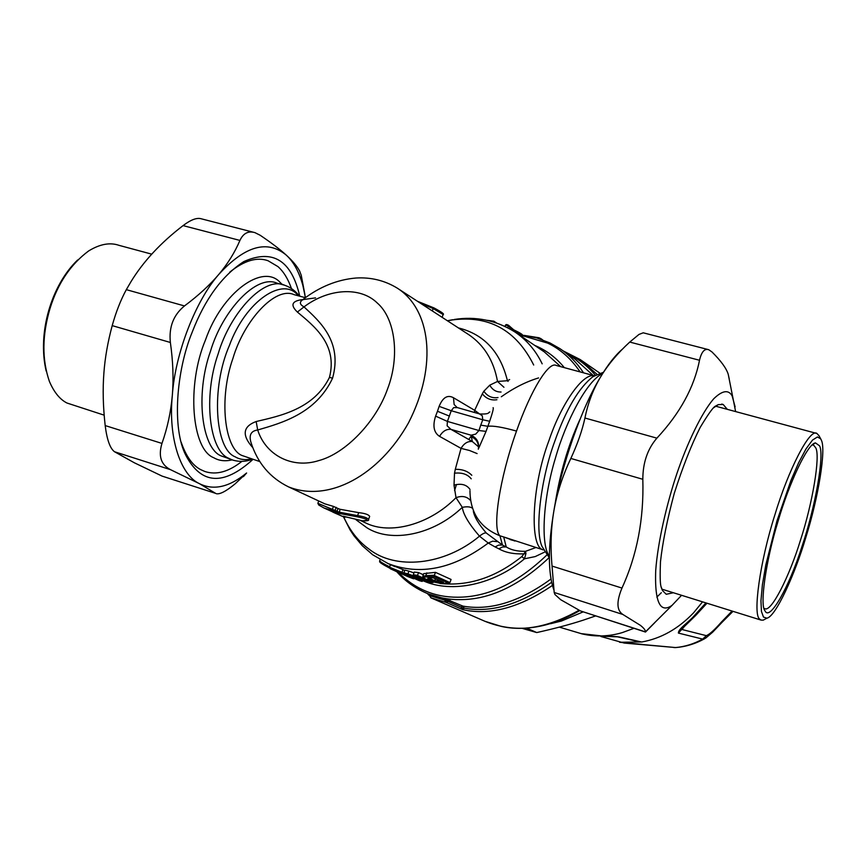 <?xml version="1.0" encoding="UTF-8"?>
<svg xmlns="http://www.w3.org/2000/svg" width="866" height="866" viewBox="0 0 866 866"><rect width="100%" height="100%" fill="white"/><g stroke="black" fill="none" stroke-linecap="round" stroke-linejoin="round"><path stroke-width="1.3" d="M229.771 272.13C244.244 260.558 257.007 256.758 268.059 260.742L277.954 266.609C283.561 271.545 288.064 278.863 291.452 288.562M241.939 461.351C228.667 471.851 216.327 475.239 204.917 471.515L200.815 469.686C192.663 465.583 186.114 456.425 181.167 442.234M695.755 615.39L683.35 627.504L682.278 629.582L706.353 635.666C709.611 634.334 714.612 629.82 721.356 622.113L732.062 611.05M706.353 635.666L702.705 639.108L704.718 638.686C695.495 643.784 685.84 646.74 675.761 647.573L624.224 643.07L600.928 636.521M673.856 647.552L675.404 647.573C684.714 646.783 693.818 643.958 702.705 639.108L678.414 633.089C677.959 628.954 689.249 621.842 694.543 615.412L705.942 602.898M684.909 625.934L678.414 633.089M721.356 622.113L722.201 622.156L712.696 632.148L705.573 638.199M640.364 641.977L619.58 642.269L642.356 644.423M580.999 633.609L605.312 636.358L618.898 636.9L641.641 642.009C660.931 638.588 678.24 628.857 693.569 612.825L702.553 601.838M618.898 636.9L617.415 636.813M440.339 312.474C444.171 313.925 442.071 312.41 434.039 307.95L434.007 307.939C441.606 312.009 444.648 314.206 443.132 314.531L433.173 308.545L434.007 307.939M332.706 512.033L334.557 512.899M324.014 507.996L344.073 517.078L345.686 517.013M344.625 517.262L342.828 516.288L344.213 516.537L362.497 520.812C369.641 520.412 368.072 519.113 357.777 516.915L357.604 515.627L339.028 512.131L317.865 503.319L318.785 505.051L324.025 508.006L318.785 505.051M457.161 407.54L454.13 404.53L453.492 397.743C447.581 394.517 442.797 397.397 439.127 406.37L451.251 410.733L447.408 421.417L478.93 430.532L475.715 434.115L471.061 435.208L472.338 441.53C467.813 441.032 464.046 443.316 461.037 448.371L469.426 450.461L477.101 453.578M474.406 412.465L474.665 410.332L479.58 413.937M443.1 314.618L442.115 317.324M252.85 447.744C241.69 435.23 242.794 426.494 256.163 421.525L257.7 429.991C265.602 455.083 292.123 469.166 318.85 460.571C345.437 453.557 376.19 421.753 387.567 388.888C400.168 356.218 395.134 318.255 377.186 302.927C360.159 286.213 328.095 288.551 304.02 306.889C319.868 321.6 342.676 341.605 332.576 378.161L329.448 377.403C337.957 344.365 313.893 325.908 297.384 312.052L304.02 306.889C299.658 304.496 299.246 302.082 302.797 299.625L315.538 297.882M302.894 299.549C291.885 300.827 290.045 304.994 297.384 312.052M453.687 407.594L451.251 410.733L482.773 419.772L482.275 415.767L479.461 413.905L457.519 407.637L453.687 407.594M594.357 375.757L556.253 365.463C548.947 361.057 531.15 389.343 516.515 431.084C502.507 427.155 492.927 425.563 487.775 426.288L480.749 425.119L482.773 419.772L489.658 421.277C492.581 412.681 493.739 408.146 493.111 407.659M478.638 446.921L472.338 441.53L450.98 429.374C446.423 428.897 442.623 431.225 439.571 436.367C433.812 432.664 432.491 425.91 435.609 416.113L447.408 421.417L447.127 425.812L450.98 429.374L471.061 435.208C477.079 438.066 479.493 442.732 478.281 449.216L486.053 431.376L478.93 430.532L480.749 425.119M357.777 516.915L339.071 513.408L335.651 512.087L332.923 510.648L332.414 509.24L333.464 506.404L324.804 503.828L288.573 486.898C270.138 477.859 257.635 463.115 251.064 442.678L251.064 442.688M339.071 513.408L340.067 509.284L338.021 508.504L336.971 511.362L335.651 512.087M368.44 519.773L368.537 519.513C367.509 517.857 363.861 516.558 357.604 515.627L358.686 512.64L340.067 509.284M332.576 378.161C315.993 413.515 282.002 422.9 257.7 429.991C250.956 430.911 248.737 435.133 251.053 442.678M329.448 377.403C313.947 409.033 280.227 415.886 256.163 421.525M478.649 447.451C478.27 442.05 475.726 438.467 470.996 436.68M440.697 581.194L434.927 580.815L428.573 577.968M496.911 399.735C491.054 400.601 486.194 398.631 482.319 393.835L474.665 410.332L453.492 397.743M482.319 393.835L483.856 391.215C487.504 396.357 492.224 398.468 498.015 397.548M486.053 431.376L489.658 421.277M469.957 490.6C470.151 512.759 480.154 527.816 499.953 535.794C491.975 529.332 499.368 478.866 516.515 431.084M514.88 541.034L503.709 536.963L543.48 549.932M510.106 539.54L512.336 540.232M471.797 475.272C467.824 471.158 462.325 469.177 455.3 469.307L461.037 448.371L439.571 436.367M318.72 500.992L317.865 503.319M338.021 508.504L333.464 506.404M358.686 512.64C365.03 513.343 368.689 514.599 369.663 516.407L369.565 516.699M455.3 469.307L454.509 473.204C461.989 472.381 467.564 474.254 471.212 478.811M442.558 581.952L443.511 582.385L438.64 582.526L438.542 580.231M438.64 582.526L433.974 581.595L427.696 578.791L428.378 577.925L433.173 577.774M522.046 628.315L536.747 632.559C554.208 628.684 569.612 624.581 582.98 620.251L595.57 615.953M526.723 628.121L536.747 632.559M456.469 484.473L454.585 490.567M550.56 623.715L561.417 621.041L583.056 611.926M470.303 500.288C466.731 496.402 461.957 495.536 456.014 497.669L454.011 485.176L454.509 473.204M503.947 387.286L497.517 381.462L489.777 385.154L483.856 391.215M468.3 334.352C484.007 344.863 493.739 360.57 497.517 381.462L507.422 380.715L508.093 381.419M509.641 379.579L507.422 380.715C500.332 351.888 483.997 334.287 458.417 327.922M364.478 522.371L365.452 522.826C389.96 535.296 429.633 524.623 456.014 497.669L462.303 507.335C466.904 506.458 470.195 506.697 472.187 508.071M535.848 547.561L525.5 551.328C517.457 551.458 511.037 549.997 506.231 546.944L503.709 536.963L499.953 535.794L502.453 545.05L486.335 533.055C478.595 524.092 474.254 516.753 473.323 511.048M496.976 541.629L492.678 541.174L488.251 543.036L479.483 536.173C468.982 524.006 463.256 514.393 462.303 507.335C433.401 535.058 391.183 543.253 366.892 527.762L355.915 519.676M471.634 435.436L468.744 439.484M514.09 330.065L514.133 330.909C519.156 333.226 522.003 334.958 522.685 336.095L522.642 336.225M505.008 326.395L505.603 325.064L508.364 325.941L514.155 330.855M508.364 325.941L508.364 325.183L506.762 324.566L505.603 325.064M487.374 320.377L493.858 321.178L493.609 322M492.646 321.719L494.042 322.13M539.366 337.827L536.292 337.827M538.057 338.346L537.418 338.151M525.954 553.536L523.941 553.85L525.5 551.328L525.954 553.536L524.493 558.797L521.808 556.589L523.941 553.85C513.744 554.24 505.387 552.562 498.87 548.817L502.529 546.966L506.231 546.944L502.453 545.05L498.74 545.071L495.071 546.933L498.87 548.817M422.825 576.085L423.701 573.638L435.468 572.35L451.078 579.451L449.941 582.58L448.469 583.099L434.082 576.604L426.267 576.983L425.812 575.684L422.76 576.258L424.524 578.477M434.082 576.604L434.44 575.219L425.812 575.684L426.819 572.891M426.267 576.983C423.203 577.048 422.76 577.611 424.935 578.672L431.214 581.476L441.043 583.446M423.506 580.242L414.165 576.107L413.288 574.808L414.262 572.08L418.527 572.578L417.499 575.468L433.206 582.472L428.681 582.612M544.617 552.097L535.22 556.578L524.493 558.797C494.313 584.269 452.431 593.708 423.615 580.989L419.447 580.729L404.942 574.31L407.789 575.002L407.918 573.877L414.024 576.042M414.446 576.215L417.12 576.54L417.499 575.468M413.288 574.808L417.542 575.327M412.313 577.016L421.98 581.367M419.447 580.729L422.132 581.411M419.436 580.729L404.79 574.245L403.892 572.827L404.866 570.131L408.904 571.127L407.929 573.855L403.892 572.837M401.402 573.747L402.419 573.877L401.499 573.303L402.03 572.285L403.783 573.26M406.295 575.912L401.521 573.801L409.315 577.027L408.373 575.836M409.315 577.027L412.064 577.47M398.447 572.448L395.546 571.159M398.577 572.491L390.36 568.767L389.527 567.219L402.03 572.296M380.131 559.577L379.709 560.724C380.012 561.688 383.335 563.723 389.668 566.84M428.616 594.044L445.838 599.045L445.611 600.149L444.475 600.062L429.493 595.592L431.095 597.908L446.152 602.411L448.209 601.491L444.399 599.662L429.493 595.592L427.501 593.589L428.616 594.044L430.911 597.821M552.389 585.448C519.914 607.618 490.059 615.694 462.79 609.664L464.208 608.149L462.909 606.113L460.929 607.044L462.79 609.664L446.152 602.411L443.533 598.482M551.61 582.32C520.271 604.436 491.141 613.041 464.208 608.149L461.654 607.748M447.733 605.128L431.095 597.908L447.668 605.096M508.31 326.081L507.714 327.738M505.571 325.151L505.105 326.439M435.468 572.35L434.44 575.219M413.97 572.913L408.904 571.127M418.527 572.578L423.312 574.721M393.9 566.018L391.605 565M390.458 564.632L389.527 567.219M391.042 564.784L402.993 569.601L402.03 572.285M404.725 570.51L402.993 569.601M427.425 593.556L428.843 595.18M445.838 599.045L462.909 606.113C490.178 610.92 519.524 601.902 550.949 579.04M727.31 409.337L723.175 404.476L718.304 404.628L713.129 408.103M661.126 587.17L662.522 590.59L666.235 594.282L673.38 592.745M735.115 406.847L732.138 395.914C728.523 389.462 722.385 390.404 713.736 398.761C701.774 412.552 687.398 442.743 676.974 473.323C666.625 504.023 657.759 542.495 655.714 570.467C655.01 590.082 656.883 602.054 661.343 606.373C664.092 608.82 667.675 608.473 672.081 605.334L645.441 631.888C645.56 630.242 643.86 628.045 640.342 625.317L622.849 614.459L554.186 592.474L554.965 594.541L560.778 599.759L580.523 610.963L645.495 632.05L654.566 622.881M622.849 614.459C616.646 610.433 616.354 601.632 621.972 588.068C637.051 555.225 644.001 518.961 642.821 479.288C642.864 462.693 647.552 448.978 656.883 438.153C679.962 413.363 694.175 387.394 699.501 360.256C701.492 351.845 704.556 348.327 708.713 349.702L711.971 351.942C721.01 360.916 726.444 368.396 728.252 374.383L729.226 378.918M699.501 360.256L629.755 342.07C617.555 353.231 607.77 364.965 600.387 377.284C593.058 389.592 587.906 403.177 584.94 418.018C582.201 430.51 577.503 443.987 570.846 458.45C562.586 475.77 556.946 493.187 553.915 510.68C561.125 466.244 581.616 407.713 600.387 377.284C607.932 364.586 615.325 355.168 622.557 349.03M553.655 589.367C547.897 572.491 547.983 546.262 553.915 510.68C550.928 528.195 550.3 546.663 552.043 566.083L554.186 592.474M629.755 342.07L638.978 334.428L643.222 332.804L707.619 349.42M819.561 445.828L815.458 442.894C807.458 443.717 789.056 483.509 778.155 520.91C765.501 561.861 759.644 605.767 765.046 610.887C769.658 621.636 789.262 586.737 801.927 546.641C815.047 508.255 824.703 454.812 819.561 445.828M812.081 444.962L813.672 445.189L815.75 447.83C820.492 456.111 812.535 503.406 800.433 540.33C789.478 576.236 771.011 613.128 764.656 608.56M821.379 440.253C826.175 449.324 818.489 497.29 805.835 537.418C794.826 574.634 775.665 616.711 766.908 618.172L763.487 617.079L761.452 611.515L760.954 600.809L762.383 584.951L765.793 564.989L776.997 520.758L790.853 480.684L798.582 462.845L806.04 448.848L812.503 440.08L817.45 436.951L820.708 438.845L821.379 440.253M818.976 435.717L816.974 433.509C809.97 427.49 788.071 470.606 774.864 514.891C759.763 562.121 752.716 614.925 759.634 619.028L760.998 620.078L763.217 620.153L765.728 618.8M252.915 459.435C223.612 486.043 201.237 484.657 185.811 455.267C171.869 428.345 176.231 370.778 192.252 332.024C204.939 299.138 222.14 275.648 243.833 261.575C272.79 248.715 291.431 260.255 299.766 296.194M126.317 289.655C120.699 300.015 116.001 311.998 112.201 325.627C107.774 342.059 105.002 357.82 103.898 372.932C102.632 389.137 103.054 406.674 105.187 425.574C106.962 439.766 110.079 448.491 114.528 451.749L134.317 462.769L162.094 476.105L215.612 493.36L199.581 483.737L170.483 469.653C160.989 464.771 158.153 456.025 161.964 443.424C167.441 427.869 170.894 411.859 172.323 395.383C173.698 378.907 173.048 361.274 170.364 342.471C168.762 327.099 173.471 314.921 184.48 305.936C198.433 295.522 209.908 284.957 218.925 274.262C227.899 263.545 234.892 252.266 239.925 240.423C243.27 233.257 248.271 230.67 254.95 232.64L201.399 218.827C196.983 217.42 190.877 219.683 183.072 225.604C160.762 242.707 143.42 261.359 131.058 281.558L126.317 289.655L184.48 305.936M215.612 493.36L162.094 476.105M254.95 232.64L260.136 235.238C271.22 242.707 279.945 249.343 286.321 255.167C267.453 239.438 244.981 245.814 218.925 274.262C195.662 300.545 175.127 353.534 172.323 395.383C168.101 437.915 180.583 475.207 199.581 483.737C213.653 490.686 229.328 487.103 246.604 472.998L235.195 483.791C226.134 491.282 219.802 494.573 216.219 493.685M304.886 294.483L301.227 275.236L299.614 271.015C297.092 266.263 292.665 260.969 286.321 255.167C293.574 261.77 299.073 271.827 302.84 285.336L305.427 297.655M77.659 259.962C51.549 284.946 37.141 332.76 46.179 371.081M104.169 415.16L66.953 403.015C59.927 399.453 54.093 392.309 49.459 381.57C41.849 359.661 42.055 335.239 50.066 308.296C57.751 283.507 70.579 264.411 88.559 250.999C99.817 244.082 109.96 242.199 118.956 245.327L151.734 254.16M282.359 284.568L280.183 282.478C262.972 263.015 222.118 292.264 205.556 339.775C186.298 385.327 191.797 449.497 213.75 457.724C218.979 460.799 225.106 461.513 232.12 459.878M722.244 621.203L723.229 621.106M733.004 611.342L722.298 622.059M233.777 460.387L220.982 455.841C201.962 448.166 194.991 395.015 210.406 351.477C222.519 310.277 256.672 273.883 277.001 283.171L284.535 285.195C290.532 287.274 295.458 290.9 299.344 296.075M579.949 419.447C568.107 445.232 559.739 473.918 554.846 505.517M697.162 613.929L696.069 613.821M640.71 644.347L675.761 647.573M706.97 603.223L695.636 615.51L694.543 615.412M252.407 459.272C245.652 461.816 238.908 462.022 232.196 459.9L228.451 458.179C209.583 450.547 202.785 397.353 218.2 353.729C230.345 312.453 264.368 275.94 284.535 285.195M602.66 373.56C587.375 380.217 566.169 420.291 555.485 457.876C542.917 498.924 540.525 544.985 549.358 556.188M640.591 642.02L617.599 636.856C618.616 636.662 610.931 636.055 605.67 636.413L581.952 633.869C595.516 637.008 608.982 636.575 622.394 632.57L633.934 628.326M417.499 301.303L433.996 307.928L417.574 301.346M251.324 458.937C245.132 460.301 239.73 459.586 235.13 456.804C214.822 449.01 210.936 387.6 229.338 345.61C245.717 300.534 283.647 275.918 298.196 295.761M549.358 557.834L542.051 546.468C534.376 530.068 541.239 477.653 554.738 441.357C566.169 409.196 578.91 387.622 592.972 376.656L603.483 372.25M332.923 510.648L324.046 508.017M432.307 310.937L433.173 308.545L420.27 303.1M259.843 461.589L241.809 455.419C224.532 448.231 218.633 398.782 232.932 358.372C244.223 320.106 275.55 286.116 294.039 294.646L305.362 297.698M594.282 375.801C582.742 372.661 560.746 405.007 549.022 440.415C531.453 486.4 529.332 548.189 543.415 549.791M342.828 516.288L343.423 516.298C349.615 530.284 358.069 541.163 368.819 548.936C395.21 570.218 444.096 565.779 479.483 536.173C482.752 533.564 485.036 532.514 486.335 533.055M333.854 510.972L335.164 510.236L336.225 507.346M435.609 578.91L433.974 581.595M428.67 577.968L427.696 578.791M302.786 299.896L302.797 299.625C319.435 286.841 337.166 279.642 355.991 278.018C370.886 277.12 384.601 280.454 397.104 288.032L397.126 288.042C430.294 308.935 438.283 364.781 408.546 422.781C378.918 475.64 328.636 502.8 288.584 486.898M439.127 406.37L437.482 411.274L449.454 416.113M435.609 416.113L437.482 411.274M433.26 577.774L443.511 582.385M501.068 392.017C496.142 392.114 492.386 389.83 489.777 385.154M508.439 325.302L509.793 326.309L509.522 328.712M514.036 329.989C520.109 332.88 522.663 334.557 521.711 335.023M470.011 489.431C466.579 484.592 461.242 483.174 454.011 485.176M440.697 583.446L448.469 583.099M411.935 576.886L428.638 582.623L411.621 576.767M417.12 576.54L431.593 582.98M407.789 575.002L424.86 580.837M411.794 577.86L407.464 576.431M390.36 568.767L401.499 573.303M380.856 561.958C379.362 562.272 382.285 564.307 389.613 568.085C378.994 562.337 379.535 562.24 379.665 560.832M447.484 320.81L451.922 319.998C488.889 315.029 516.147 330.033 533.694 365.019M542.679 339.883L540.362 338.303L541.012 339.288M424.935 578.672L430.824 581.303M449.941 582.58L434.364 575.544M431.214 581.476L440.848 583.489L448.88 583.11M403.632 573.519L402.419 573.877M460.929 607.044L448.209 601.491L450.201 600.549M538.598 377.922C526.171 381.679 513.744 387.957 501.317 396.758M543.783 351.542L514.664 331.819C526.485 339.678 535.653 350.351 542.181 363.839M544.313 351.888L560.724 366.675M564.318 367.639C556.134 357.636 546.284 350.232 534.744 345.415M522.739 335.77L547.68 343.12C560.226 349.041 571.051 358.632 580.133 371.915M583.565 372.835C576.778 362.627 568.886 354.551 559.858 348.608L550.343 343.174M595.364 375.151C586.758 365.203 577.102 357.864 566.418 353.133M559.468 348.349L575.046 359.076L593.21 375.443M596.999 374.296L580.188 359.552L563.192 350.914M579.787 610.584C546.305 629.777 514.707 633.349 484.992 621.312L501.154 626.367C524.601 631.682 550.581 626.302 579.105 610.249M447.798 605.161L484.992 621.312M394.896 566.613L388.163 563.614C420.129 575.879 453.492 569.016 488.251 543.036L495.071 546.933M440.058 583.467C468.441 586.466 495.688 577.503 521.808 556.589M398.198 572.318C414.998 589.053 434.84 597.356 457.735 597.215C487.742 597.215 517.403 583.186 546.717 555.138M549.109 557.628C519.254 585.817 489.431 599.813 459.63 599.629C448.198 599.694 437.135 597.529 426.429 593.113L427.501 593.589M656.85 597.096L661.31 592.734M645.441 631.888L580.523 610.963M621.972 588.068L552.043 566.083M642.821 479.288L570.846 458.45M656.883 438.153L584.94 418.018M114.528 451.749L170.483 469.653M112.201 325.627L170.364 342.471M105.187 425.574L161.964 443.424M183.072 225.604L239.925 240.423M343.088 516.201L362.573 520.856C367.379 520.975 369.371 520.52 368.537 519.513L369.663 516.407M334.601 512.91L344.062 517.078L345.837 517.067M559.328 627.125L581.984 633.869M489.842 411.967C487.948 412.27 490.621 414.37 479.742 413.98M442.991 582.233L433.195 577.828L427.966 577.936M397.104 288.032L468.138 334.254M365.279 522.75L360.559 520.542M365.452 522.826L364.521 522.393M512.38 540.254L510.096 539.54M398.544 572.48L402.679 573.942L403.794 573.205M414.045 578.347C411.577 577.968 417.607 580.382 408.579 576.929L406.327 575.922M514.166 330.184L508.364 325.183M508.288 325.129L506.762 324.566M505.441 325.205L506.069 324.588M496.424 322.91L493.858 321.178L486.93 320.29M514.025 329.968C525.337 335.478 521.917 335.034 522.685 336.095L522.35 337.026M539.128 337.772L524.331 335.413M414.165 576.107L424.178 580.566M428.638 582.623L431.842 583.024M514.653 331.808C495.915 320.225 475.791 316.112 454.293 319.467M559.858 348.608L550.126 343.044M599.824 373.127L580.188 359.552M372.867 554.879L388.163 563.614M447.397 320.756L452.745 319.716M522.599 335.207L536.833 337.978L549.986 342.979M372.532 554.63L362.302 545.721L353.934 535.729L350.005 529.765L343.477 516.829M396.758 571.69C404.628 580.707 414.511 587.852 426.429 593.113M672.081 605.334L681.564 595.299M735.624 411.577L728.252 374.383M718.304 404.617L714.807 406.479C712.242 408.481 707.36 415.485 700.161 427.468C691.371 444.897 682.765 466.785 674.333 493.122C667.134 519.925 662.512 542.852 660.466 561.904C659.946 574.894 660.098 583.013 660.92 586.271L662.522 590.59M721.703 404.076L723.175 404.476M815.458 442.894L812.503 444.583M813.672 445.189L812.752 444.94M766.908 618.172L763.217 620.153M820.708 438.845L818.706 435.219M816.974 433.509L715.533 406.165M760.998 620.078L661.83 589.14M183.928 449.53L185.811 455.267M239.384 265.256L243.833 261.575M246.604 472.998L243.389 476.646M301.227 275.236L302.84 285.336"/></g></svg>

